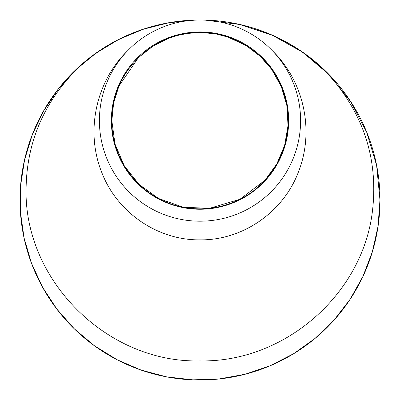 <?xml version="1.0" encoding="UTF-8"?>
<svg xmlns="http://www.w3.org/2000/svg" width="400" height="400" viewBox="0 0 400 400"><rect width="100%" height="100%" fill="white"/><g stroke="black" fill="none" stroke-linecap="round" stroke-linejoin="round"><path stroke-width="0.6" d="M379.97 196.785L380 200A180 180 0 0 1 200 380A180 180 0 0 1 20 200A180 180 0 0 1 199.985 20A180 180 0 0 0 20 200A180 180 0 0 0 200 380A180 180 0 0 0 380 200A180 180 0 0 1 200 380A180 180 0 0 1 20 200A180 180 0 0 1 199.125 20.005M379.995 201.165L379.985 202.21M379.98 202.83L379.965 203.54M379.94 204.6L379.825 207.945M379.815 208.15L379.775 208.95M378.355 224.265L377.945 227.12M377.825 227.885L377.73 228.5M377.645 229.02L377.57 229.485M377.415 230.395L377.32 230.94M377.135 231.98L376.51 235.27M376.47 235.475L376.31 236.26M379.675 210.785L379.625 211.64M379.195 217.005L378.99 219.06M378.865 220.165L378.78 220.91M378.725 221.385L378.68 221.76M378.23 174.825L378.61 177.685M378.705 178.455L378.78 179.07M378.84 179.595L378.89 180.06M378.99 180.98L379.05 181.53M379.155 182.58L379.45 185.92M379.465 186.125L379.525 186.925M375.98 162.165L376.06 162.545M376.32 163.785L376.395 164.16M375.785 161.27L376.16 163.01M376.915 166.81L377.165 168.175M377.015 167.34L377.195 168.35M377.615 170.78L378 173.235M376.125 162.84L376.37 164.025M376.655 165.45L376.76 165.99M376.31 163.74L376.77 166.045M376.89 166.695L377.4 169.53M372.57 148.82L372.68 149.19M373.035 150.41L373.14 150.78M372.31 147.94L372.815 149.645M373.86 153.38L374.255 154.89M374.86 157.285L375.43 159.7M372.765 149.48L373.1 150.645M373.495 152.045L373.64 152.575M373.995 153.885L374.21 154.725M373.02 150.365L373.655 152.625M373.83 153.27L374.555 156.055M369.965 259.265L367.79 265.16M367.885 264.925L367.77 265.22M200 32.535C151.9 31.58 110.68 74.22 111.835 120.595C111.33 155.025 133.45 188.895 166.02 202.04C198.285 216.03 238.435 207.865 262.65 182.72C287.47 158.185 295.01 118.95 281.565 87.225C269 55.22 235.4 32.11 200 32.535M111.345 120.595A88.655 88.655 0 0 1 244.33 43.82A88.655 88.655 0 0 1 244.33 197.375A88.655 88.655 0 0 1 111.345 120.595M300.595 120.595A100.595 100.595 0 0 1 200 221.195A100.595 100.595 0 0 1 99.405 120.595A100.595 100.595 0 0 1 200 20A100.595 100.595 0 0 1 300.595 120.595M272.22 50.565C303.855 81.085 314.69 130.465 298.635 171.415C283.915 211.485 243.11 240.435 200 239.865C157.08 240.39 116.55 211.835 101.625 172.085C85.19 131.07 95.99 81.185 127.785 50.56M194.71 20.14C147.49 21.18 99.19 42.975 68.165 78.56C41.27 109.475 27.265 145.265 26.15 185.94C22.385 279.085 106.605 363.28 200 360.905C284.81 362.59 363.25 294.015 372.55 210.155C377.84 163.005 365.735 120.86 336.235 83.715C305.02 45.02 255.04 21.27 205.285 20.14L239.56 24.465L272.495 35.31L302.665 52.215L329.09 74.635L350.755 101.74L366.735 132.305L376.63 165.53L379.965 200L378.03 226.33L372.345 251.835L362.93 276.445L350.085 299.325L334.035 320.11L315.02 338.435L293.66 353.69L270.105 365.765L245.225 374.21L219.205 378.955L192.885 379.845L166.69 376.875L141.155 370.09L116.99 359.695L94.475 345.8L74.39 328.895L56.86 309.1L42.52 287.13L31.485 263.19L24.09 238.01L20.435 212.025L20.615 185.585L24.6 159.755L32.32 134.68L43.61 110.975L58.18 89.235L75.915 69.675L96.155 53.04L118.76 39.44L143.095 29.295L168.7 22.81L194.725 20.14M380 200A180 180 0 0 0 200.015 20A180 180 0 0 1 380 200A180 180 0 0 0 200.875 20.005M378.45 176.415L378.855 179.74M378.92 180.305L379.4 185.32M379.995 198.395L379.995 198.69M380 199.845L379.85 207.345M379.575 212.39L379.49 213.515M379.465 213.865L379.32 215.61M379.315 215.675L379.245 216.445M379.105 217.93L378.905 219.845M378.135 225.855L377.62 229.17M377.53 229.73L376.625 234.685M111.84 120.655L113.625 103.04L118.895 86.135L138.38 57.65L152.98 46.125L169.76 37.88L177.105 35.555L187.145 33.475L198.6 32.55L203.595 32.61L216.85 34.155L227.9 37.065L246.295 45.67L260.225 56.315L271.715 69.42L281.34 86.685L286.865 105.645L288.025 125.61L284.645 145.335L276.87 163.85L265.055 180.19L239.875 199.315L209.425 208.345L183.19 207.23L158.485 198.465L139.12 184.455L124.28 165.84L114.99 144.045L111.84 120.655"/></g></svg>
